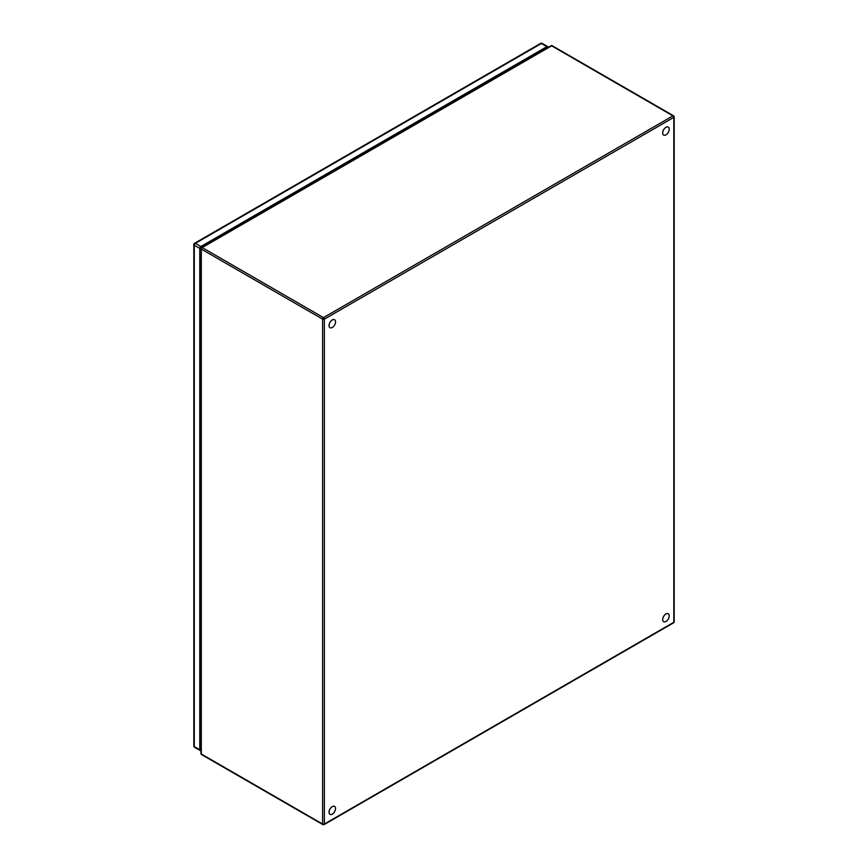 <?xml version="1.0" encoding="UTF-8"?>
<svg xmlns="http://www.w3.org/2000/svg" width="868" height="868" viewBox="0 0 868 868"><rect width="100%" height="100%" fill="white"/><g stroke="black" fill="none" stroke-linecap="round" stroke-linejoin="round"><path stroke-width="1.3" d="M334.581 319.728A4.59 2.647 120 0 0 334.56 319.717A4.59 2.647 120 0 0 331.261 320.704A4.59 2.647 120 0 0 329.059 324.957A4.59 2.647 120 0 0 329.97 327.681A4.59 2.647 120 0 0 329.992 327.692M329.102 324.99A4.59 2.647 -60 0 1 331.305 320.737A4.59 2.647 -60 0 1 334.603 319.749A4.59 2.647 -60 0 1 335.515 322.462A4.59 2.647 -60 0 1 333.312 326.715A4.59 2.647 -60 0 1 330.014 327.703A4.59 2.647 -60 0 1 329.102 324.99M668.208 127.086L668.251 127.119A4.59 2.647 120 0 0 668.208 127.086A4.59 2.647 120 0 0 662.902 131.361A4.59 2.647 120 0 0 663.608 135.05A4.59 2.647 120 0 0 663.629 135.061A4.59 2.647 -60 0 1 662.946 131.393A4.59 2.647 -60 0 1 668.251 127.119A4.59 2.647 -60 0 1 668.957 130.797A4.59 2.647 -60 0 1 663.651 135.072L663.608 135.05M334.603 806.394L334.56 806.361A4.59 2.647 120 0 0 334.56 806.361A4.59 2.647 120 0 0 329.265 810.636A4.59 2.647 120 0 0 329.97 814.325A4.59 2.647 120 0 0 329.992 814.336A4.59 2.647 -60 0 1 329.308 810.669A4.59 2.647 -60 0 1 334.603 806.394A4.59 2.647 -60 0 1 335.308 810.072A4.59 2.647 -60 0 1 330.014 814.347L329.97 814.325M668.23 613.752A4.59 2.647 120 0 0 668.208 613.741A4.59 2.647 120 0 0 662.902 618.016A4.59 2.647 120 0 0 663.608 621.694A4.59 2.647 120 0 0 663.629 621.705A4.59 2.647 -60 0 1 662.946 618.038A4.59 2.647 -60 0 1 668.251 613.763A4.59 2.647 -60 0 1 668.957 617.441A4.59 2.647 -60 0 1 663.651 621.716L663.608 621.694M547.339 47.892L547.339 47.154L200.432 247.532L200.942 749.594M200.942 750.353L200.866 750.397A1.552 0.901 -60 0 1 200.096 750.473A1.552 0.901 -60 0 1 199.77 749.768L199.77 248.422A1.552 0.901 -60 0 1 200.866 246.523L546.894 46.644A1.552 0.901 -60 0 1 547.675 46.568A1.552 0.901 -60 0 1 547.99 47.273L547.99 47.512M200.942 702.885L200.942 733.297M200.942 263.536L200.942 293.948M200.942 450.264L200.942 480.677M201.311 753.999A1.237 0.716 120 0 0 201.56 754.574L322.863 824.6A1.237 0.716 -60 0 1 322.603 824.036L322.603 319.131L201.311 249.105L201.311 753.999L322.603 824.036A1.237 0.716 0 0 0 324.361 824.036L673.807 622.28L673.807 117.386L324.361 319.131L324.361 824.036A1.237 0.716 60 0 1 324.1 824.6L673.557 622.844A1.237 0.716 -120 0 0 673.807 622.28A1.237 0.716 0 0 0 674.176 621.77L674.176 116.876A1.237 0.716 180 0 1 673.807 117.386A1.237 0.716 -120 0 0 672.928 115.867L551.636 45.83L202.19 247.586A1.237 0.716 120 0 0 201.311 249.105A1.237 0.716 180 0 1 200.942 248.595L200.942 753.489A1.237 0.716 0 0 0 201.311 753.999M201.311 248.096A1.237 0.716 60 0 1 202.19 247.586L323.482 317.612L672.928 115.867A1.237 0.716 -60 0 1 673.557 115.802L552.254 45.765A1.237 0.716 120 0 0 551.636 45.83A1.237 0.716 -120 0 0 551.017 45.765L201.56 247.521A1.237 1.237 0 0 0 200.942 248.595M323.482 824.535A1.237 0.716 -60 0 1 322.863 824.6A1.237 1.237 0 0 0 324.1 824.6M322.603 319.131A1.237 0.716 -60 0 1 323.482 317.612A1.237 0.716 60 0 1 324.361 319.131A1.237 0.716 180 0 1 322.603 319.131M673.807 116.366A1.237 0.716 180 0 1 674.176 116.876A1.237 1.237 0 0 0 673.557 115.802M540.308 51.95L540.308 51.212M542.511 49.943L542.511 50.68M547.675 46.568L542.185 43.4A1.552 0.901 120 0 0 541.404 43.476L195.376 243.355L200.866 246.523M546.894 46.644L541.404 43.476A1.552 0.901 -120 0 0 540.634 43.4L194.606 243.279A1.552 0.901 60 0 1 195.376 243.355A1.552 0.901 120 0 0 194.28 245.253L194.28 746.599L199.77 749.768M199.77 248.422L194.28 245.253A1.552 0.901 180 0 1 193.824 244.624A1.552 1.552 0 0 1 194.606 243.279A1.552 0.901 60 0 0 194.28 243.984M193.824 244.624L193.824 745.97A1.552 0.901 0 0 0 194.28 746.599A1.552 0.901 120 0 0 194.606 747.315L200.096 750.473M200.942 753.489A1.237 1.237 0 0 0 201.56 754.574M552.254 45.765A1.237 1.237 0 0 0 551.017 45.765M673.557 622.844A1.237 1.237 0 0 0 674.176 621.77M542.185 43.4A1.552 1.552 0 0 0 540.634 43.4M193.824 745.97A1.552 1.552 0 0 0 194.606 747.315M200.942 298.831L200.432 298.071"/></g></svg>
